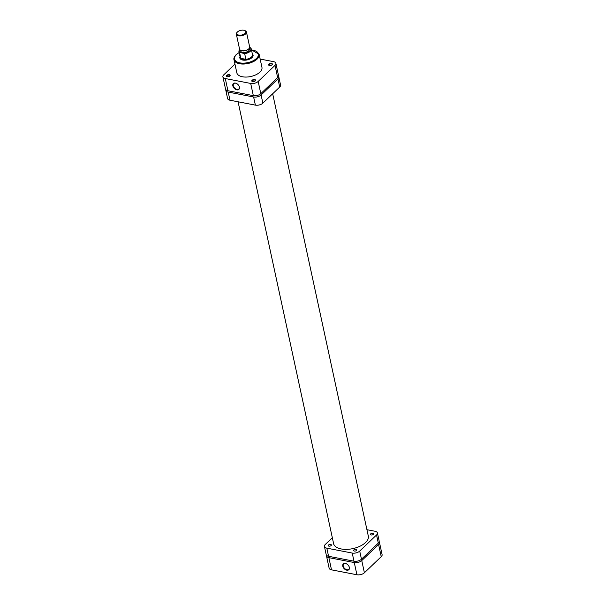 <?xml version="1.0" encoding="UTF-8"?>
<svg xmlns="http://www.w3.org/2000/svg" width="605" height="605" viewBox="0 0 605 605"><rect width="100%" height="100%" fill="white"/><g stroke="black" fill="none" stroke-linecap="round" stroke-linejoin="round"><path stroke-width="0.91" d="M255.257 80.888A1.936 0.991 167.8 0 1 252.277 81.493A1.936 0.991 167.8 0 1 252.081 80.276A1.936 0.991 167.8 0 1 254.682 79.573A1.936 0.991 167.8 0 1 255.318 80.836A1.936 0.991 167.8 0 1 255.257 80.888M255.197 80.949A1.611 0.824 -12.2 0 0 255.31 80.51A1.611 0.824 -12.2 0 0 254.108 79.981A1.611 0.824 -12.2 0 0 252.406 80.601A1.611 0.824 -12.2 0 0 252.156 81.199A1.611 0.824 -12.2 0 0 252.436 81.546M229.855 75.988A1.936 0.991 167.8 0 1 226.867 76.585A1.936 0.991 167.8 0 1 226.678 75.375A1.936 0.991 167.8 0 1 229.272 74.665A1.936 0.991 167.8 0 1 229.908 75.928A1.936 0.991 167.8 0 1 229.855 75.988M229.787 76.049A1.611 0.824 -12.2 0 0 229.9 75.61A1.611 0.824 -12.2 0 0 228.698 75.081A1.611 0.824 -12.2 0 0 226.996 75.693A1.611 0.824 -12.2 0 0 226.746 76.29A1.611 0.824 -12.2 0 0 227.026 76.646M272.099 64.788A1.936 0.991 167.8 0 1 269.112 65.393A1.936 0.991 167.8 0 1 268.923 64.175A1.936 0.991 167.8 0 1 271.516 63.472A1.936 0.991 167.8 0 1 272.159 64.735A1.936 0.991 167.8 0 1 272.099 64.788M272.031 64.848A1.611 0.824 -12.2 0 0 272.144 64.417A1.611 0.824 -12.2 0 0 270.942 63.88A1.611 0.824 -12.2 0 0 269.248 64.501A1.611 0.824 -12.2 0 0 268.991 65.098A1.611 0.824 -12.2 0 0 269.278 65.446M252.338 53.936A6.784 3.471 167.8 0 1 252.217 57.392A6.784 3.471 167.8 0 1 252.013 57.596A6.784 3.471 167.8 0 1 241.569 59.698A6.784 3.471 167.8 0 1 240.026 56.598M252.368 54.072A6.458 3.305 167.8 0 1 252.678 54.753A6.458 3.305 167.8 0 1 249.676 58.466A6.458 3.305 167.8 0 1 242.862 59.471A6.458 3.305 167.8 0 1 240.056 57.483L240.2 58.163A6.458 3.305 -12.2 0 0 241.72 59.759M232.834 85.834A4.016 2.654 46.3 0 1 236.479 83.475A4.016 2.654 46.3 0 1 239.141 86.258A4.016 2.654 46.3 0 1 239.421 87.105A4.016 2.654 46.3 0 1 236.857 89.843A4.016 2.654 46.3 0 1 232.834 85.834M236.555 83.513A3.698 2.435 -133.7 0 0 233.749 83.634A3.698 2.435 -133.7 0 0 233.273 85.721A3.698 2.435 -133.7 0 0 235.708 88.912A3.698 2.435 -133.7 0 0 238.862 88.973A3.698 2.435 -133.7 0 0 239.33 86.886A3.698 2.435 -133.7 0 0 239.104 86.182M259.923 72.116A12.849 6.572 -12.2 0 0 261.95 67.367L259.137 54.352A12.849 6.572 167.8 0 1 257.11 59.101A12.849 6.572 167.8 0 1 243.603 64.039A12.849 6.572 167.8 0 1 234.014 59.782L236.827 72.797A12.849 6.572 -12.2 0 0 246.416 77.054A12.849 6.572 -12.2 0 0 259.923 72.116M234.952 64.115L223.767 74.816A5.49 2.806 -12.2 0 0 222.897 76.843A5.49 2.806 -12.2 0 0 225.279 78.529L227.919 90.735A5.49 2.806 167.8 0 1 225.536 89.041L222.897 76.843M277.65 77.553L275.01 65.355A5.49 2.806 -12.2 0 0 275.872 63.328L278.512 75.527A5.49 2.806 167.8 0 1 277.65 77.553L260.808 93.654A5.49 2.806 167.8 0 1 253.329 95.635L250.689 83.437L225.279 78.529M250.689 83.437A5.49 2.806 -12.2 0 0 258.169 81.456L260.808 93.654M275.01 65.355L258.169 81.456M275.872 63.328A5.49 2.806 -12.2 0 0 273.49 61.634L260.15 59.063M253.329 95.635L227.919 90.735M252.103 57.513A6.458 3.305 -12.2 0 0 252.829 55.433L252.678 54.753M328.477 545.052A1.611 0.824 -12.2 0 0 328.22 545.642A1.611 0.824 -12.2 0 0 329.43 546.179A1.611 0.824 -12.2 0 0 331.124 545.559A1.611 0.824 -12.2 0 0 331.381 544.961A1.611 0.824 -12.2 0 0 330.171 544.432A1.611 0.824 -12.2 0 0 328.477 545.052M353.887 549.953A1.611 0.824 -12.2 0 0 353.63 550.55A1.611 0.824 -12.2 0 0 354.832 551.079A1.611 0.824 -12.2 0 0 356.534 550.459A1.611 0.824 -12.2 0 0 356.784 549.869A1.611 0.824 -12.2 0 0 355.581 549.332A1.611 0.824 -12.2 0 0 353.887 549.953M370.721 533.852A1.611 0.824 -12.2 0 0 370.472 534.449A1.611 0.824 -12.2 0 0 371.674 534.986A1.611 0.824 -12.2 0 0 373.368 534.366A1.611 0.824 -12.2 0 0 373.625 533.769A1.611 0.824 -12.2 0 0 372.423 533.232A1.611 0.824 -12.2 0 0 370.721 533.852M333.4 542.7A17.825 9.12 -12.2 0 0 333.506 543.471A17.825 9.12 -12.2 0 0 346.801 549.37A17.825 9.12 -12.2 0 0 365.533 542.526A17.825 9.12 -12.2 0 0 368.347 535.939A17.825 9.12 -12.2 0 0 368.12 535.198M332.327 537.716L325.301 544.439A5.49 2.806 -12.2 0 0 324.431 546.466A5.49 2.806 -12.2 0 0 326.821 548.153L352.223 553.061A5.49 2.806 -12.2 0 0 359.71 551.079L376.544 534.979A5.49 2.806 -12.2 0 0 377.414 532.952A5.49 2.806 -12.2 0 0 375.024 531.258L366.925 529.693M326.821 548.153L328.575 556.29L353.986 561.19L352.223 553.061M328.575 556.29A5.49 2.806 167.8 0 1 326.193 554.596L324.431 546.466M377.414 532.952L379.169 541.082A5.49 2.806 167.8 0 1 378.306 543.108L376.544 534.979M359.71 551.079L361.465 559.209L378.306 543.108M361.465 559.209A5.49 2.806 167.8 0 1 353.986 561.19M349.365 567.445A4.016 2.654 46.3 0 1 346.801 570.182A4.016 2.654 46.3 0 1 342.778 566.174A4.016 2.654 46.3 0 1 346.423 563.815A4.016 2.654 46.3 0 1 349.085 566.598A4.016 2.654 46.3 0 1 349.365 567.445M346.499 563.852A3.698 2.435 -133.7 0 0 343.693 563.973A3.698 2.435 -133.7 0 0 343.216 566.061A3.698 2.435 -133.7 0 0 345.652 569.252A3.698 2.435 -133.7 0 0 348.798 569.313A3.698 2.435 -133.7 0 0 349.274 567.225A3.698 2.435 -133.7 0 0 349.047 566.514M381.233 556.668L378.594 544.47A5.49 2.806 -12.2 0 0 379.464 542.435L382.103 554.641A5.49 2.806 167.8 0 1 381.233 556.668L364.399 572.769A5.49 2.806 167.8 0 1 356.92 574.75L354.28 562.552A5.49 2.806 -12.2 0 0 361.76 560.563L364.399 572.769M326.503 555.239A5.49 2.806 -12.2 0 0 326.488 555.957A5.49 2.806 -12.2 0 0 328.87 557.644L331.51 569.849L356.92 574.75M331.51 569.849A5.49 2.806 167.8 0 1 329.128 568.155L326.488 555.957M328.87 557.644L354.28 562.552M378.594 544.47L361.76 560.563M379.464 542.435A5.49 2.806 -12.2 0 0 379.154 541.8M238.771 35.082A4.651 2.382 -12.2 0 0 244.783 33.683A4.651 2.382 -12.2 0 0 244.647 30.492A4.651 2.382 -12.2 0 0 243.823 30.25A4.651 2.382 -12.2 0 0 237.349 32.073A4.651 2.382 -12.2 0 0 238.771 35.082M244.866 30.59A5.165 2.647 167.8 0 1 245.116 30.681A5.165 2.647 167.8 0 1 246.439 32.005A5.165 2.647 167.8 0 1 244.034 34.977A5.165 2.647 167.8 0 1 238.582 35.778A5.165 2.647 167.8 0 1 236.343 34.19A5.165 2.647 167.8 0 1 237.001 32.436A5.165 2.647 167.8 0 1 237.19 32.246M248.806 48.808A4.651 2.382 167.8 0 1 248.647 48.99A4.651 2.382 167.8 0 1 242.174 50.805A4.651 2.382 167.8 0 1 241.35 50.563A4.651 2.382 167.8 0 1 241.13 50.465M236.343 34.19L239.557 49.05A5.165 2.647 -12.2 0 0 240.881 50.374A5.165 2.647 -12.2 0 0 241.796 50.638A5.165 2.647 -12.2 0 0 248.995 48.619A5.165 2.647 -12.2 0 0 249.653 46.865L246.439 32.005M239.693 49.421L238.952 51.622L240.185 57.316A6.3 3.222 -12.2 0 0 240.828 58.345A6.3 3.222 -12.2 0 0 242.915 59.252A6.3 3.222 -12.2 0 0 245.887 59.32A6.3 3.222 -12.2 0 0 252.489 54.654L251.264 48.96A6.3 3.222 167.8 0 1 244.654 53.626L245.887 59.32L240.828 58.345L239.595 52.65A6.3 3.222 167.8 0 1 238.952 51.622A6.3 3.222 167.8 0 1 239.739 49.504A5.974 3.055 -12.2 0 0 240.132 52.499L239.595 52.65M240.457 50.162L240.631 50.971A4.522 2.314 -12.2 0 0 242.59 52.363A4.522 2.314 -12.2 0 0 247.362 51.659A4.522 2.314 -12.2 0 0 249.464 49.065L249.29 48.256M249.646 47.477L250.614 47.924A6.3 3.222 167.8 0 1 251.264 48.96L250.508 47.765M244.654 53.626L240.132 52.499M243.996 53.24A5.974 3.055 -12.2 0 0 249.948 50.964A5.974 3.055 -12.2 0 0 249.963 47.538L250.614 47.924M240.056 57.483A6.458 3.305 167.8 0 1 240.056 56.734M240.132 93.087A19.05 9.748 -12.2 0 0 241.97 93.533A19.05 9.748 -12.2 0 0 243.966 93.828M279.699 87.044L277.945 78.907A5.49 2.806 -12.2 0 0 278.807 76.88L280.569 85.018A5.49 2.806 167.8 0 1 279.699 87.044L262.865 103.145A5.49 2.806 167.8 0 1 255.378 105.126L229.976 100.226A5.49 2.806 167.8 0 1 227.586 98.532L225.831 90.395A5.49 2.806 -12.2 0 0 228.214 92.089L229.976 100.226M225.846 89.684A5.49 2.806 -12.2 0 0 225.831 90.395M255.378 105.126L253.624 96.989L228.214 92.089M253.624 96.989A5.49 2.806 -12.2 0 0 261.103 95.008L262.865 103.145M277.945 78.907L261.103 95.008M278.807 76.88A5.49 2.806 -12.2 0 0 278.497 76.238M239.172 52.627A12.206 6.247 -12.2 0 0 236.449 54.594A12.206 6.247 -12.2 0 0 239.83 62.867A12.206 6.247 -12.2 0 0 256.459 58.458A12.206 6.247 -12.2 0 0 251.476 49.965M259.137 54.352L251.453 49.852M239.149 52.506L236.124 54.669C234.173 56.953 233.47 58.655 234.014 59.782M368.445 536.711L272.673 93.76M333.733 544.22L238.075 101.784M244.647 30.492L245.116 30.681M241.35 50.563L240.881 50.374"/></g></svg>
